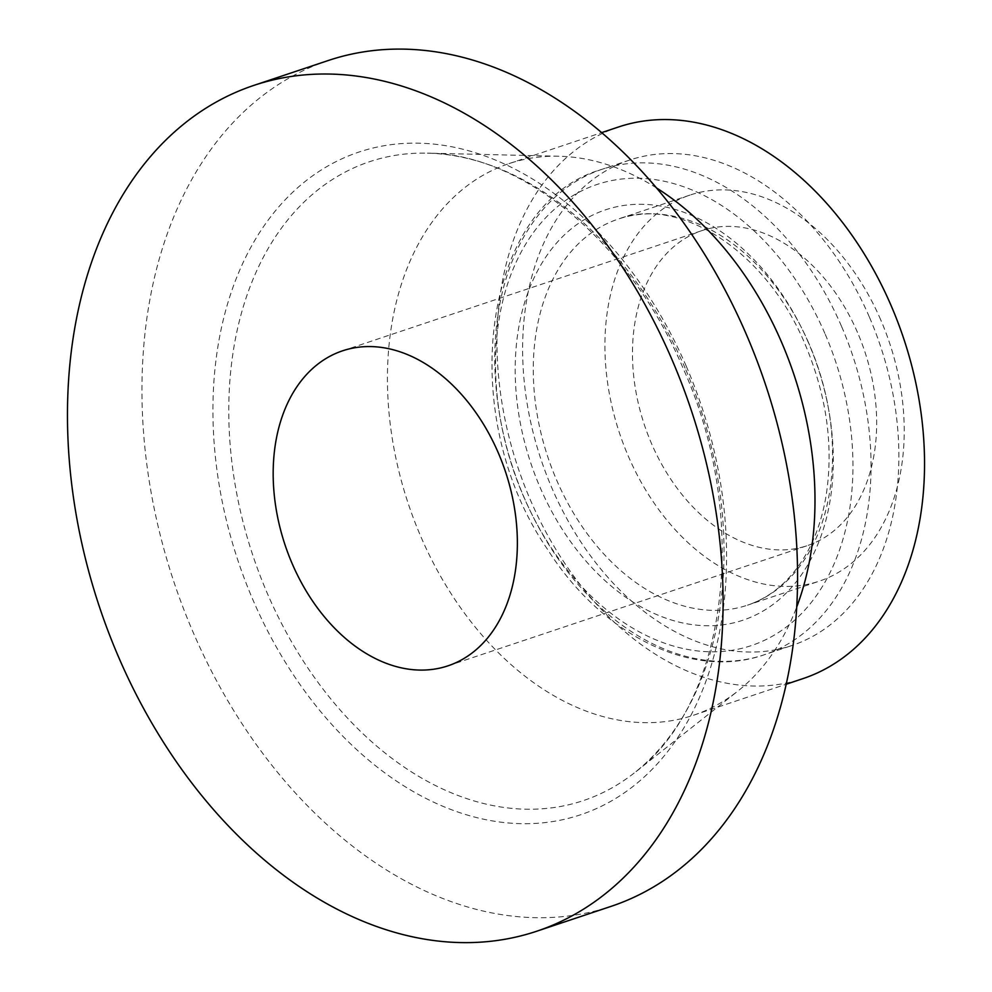 <?xml version="1.0" encoding="UTF-8"?>
<svg xmlns="http://www.w3.org/2000/svg" width="992" height="992" viewBox="0 0 992 992"><rect width="100%" height="100%" fill="white"/><g stroke="black" fill="none" stroke-linecap="round" stroke-linejoin="round"><path stroke-width="0.74" stroke-dasharray="4.96 3.72" d="M857.472 332.382A166.098 116.138 -108.5 0 0 701.877 230.628A166.098 116.138 -108.5 0 0 644.428 424.985A166.098 116.138 -108.5 0 0 807.252 545.662A166.098 116.138 -108.5 0 0 857.472 332.382M880.698 319.796A203.583 142.352 -108.5 0 0 689.986 195.077A203.583 142.352 -108.5 0 0 619.566 433.293A203.583 142.352 -108.5 0 0 819.144 581.213A203.583 142.352 -108.5 0 0 880.698 319.796M328.302 60.5A445.941 311.81 -108.5 0 0 174.046 582.316A445.941 311.81 -108.5 0 0 611.221 906.316M656.543 187.972A290.83 203.36 -108.5 0 0 558.918 156.228A290.83 203.36 -108.5 0 0 508.958 163.63A290.83 203.36 -108.5 0 0 408.357 503.948A290.83 203.36 -108.5 0 0 693.47 715.244A290.83 203.36 -108.5 0 0 737.825 691.102A290.83 203.36 -108.5 0 0 796.712 607.005M618.5 126.988A290.83 203.36 -108.5 0 0 517.898 467.306A290.83 203.36 -108.5 0 0 803.012 678.602M869.302 316.882A255.936 178.957 -108.5 0 0 629.56 160.084A255.936 178.957 -108.5 0 0 541.037 459.569A255.936 178.957 -108.5 0 0 791.938 645.507A255.936 178.957 -108.5 0 0 869.302 316.882M686.216 366.122A349.395 244.305 -108.5 0 0 241.812 265.41A349.395 244.305 -108.5 0 0 481.244 818.698A349.395 244.305 -108.5 0 0 686.216 366.122M685.088 368.106A336.858 235.538 -108.5 0 0 427.403 153.152A336.858 235.538 -108.5 0 0 253.022 555.904A336.858 235.538 -108.5 0 0 634.632 772.669A336.858 235.538 -108.5 0 0 685.088 368.106M841.464 326.194A255.936 178.957 -108.5 0 0 601.722 169.396A255.936 178.957 -108.5 0 0 513.199 468.881A255.936 178.957 -108.5 0 0 764.1 654.819A255.936 178.957 -108.5 0 0 841.464 326.194M824.86 333.399A243.139 170.004 -108.5 0 0 515.617 263.314A243.139 170.004 -108.5 0 0 682.223 648.322A243.139 170.004 -108.5 0 0 824.86 333.399M808.294 342.376A216.38 151.292 -108.5 0 0 533.076 280.004A216.38 151.292 -108.5 0 0 681.343 622.654A216.38 151.292 -108.5 0 0 808.294 342.376M809.038 343.765A203.583 142.352 -108.5 0 0 618.338 219.046A203.583 142.352 -108.5 0 0 547.919 457.262A203.583 142.352 -108.5 0 0 747.497 605.17A203.583 142.352 -108.5 0 0 809.038 343.765M447.962 665.843L807.252 545.662M342.587 350.808L701.877 230.628M558.918 156.228L427.403 153.152C522.09 153.301 630.18 242.457 683.116 368.317C751.279 518.99 727.074 704.63 634.632 772.669L737.825 691.102M693.47 715.244L786.185 684.232M508.958 163.63L601.673 132.618M629.56 160.084L601.722 169.396C481.393 203.93 455.092 415.065 547.51 549.32C601.524 634.694 691.523 680.314 764.1 654.819L791.938 645.507M689.986 195.077L618.338 219.046C679.185 195.734 766.481 251.125 805.219 344.559C826.807 395.944 833.751 446.4 826.063 495.938C822.641 516.162 816.751 534.204 808.381 550.089C793.166 578.224 772.88 596.589 747.497 605.17L819.144 581.213"/><path stroke-width="1.49" d="M498.17 452.563A166.098 116.138 -108.5 0 0 342.587 350.808A166.098 116.138 -108.5 0 0 285.126 545.166A166.098 116.138 -108.5 0 0 447.962 665.843A166.098 116.138 -108.5 0 0 498.17 452.563M671.547 358.62A445.941 311.81 -108.5 0 0 253.816 85.411A445.941 311.81 -108.5 0 0 99.56 607.228A445.941 311.81 -108.5 0 0 536.734 931.228A445.941 311.81 -108.5 0 0 671.547 358.62M536.734 931.228L611.221 906.316A445.941 311.81 -108.5 0 0 746.034 333.709A445.941 311.81 -108.5 0 0 328.302 60.5L253.816 85.411M796.712 607.005A290.83 203.36 -108.5 0 0 781.386 341.806A290.83 203.36 -108.5 0 0 656.543 187.972M786.185 684.232L803.012 678.602A290.83 203.36 -108.5 0 0 890.928 305.164A290.83 203.36 -108.5 0 0 618.5 126.988L601.673 132.618"/></g></svg>
